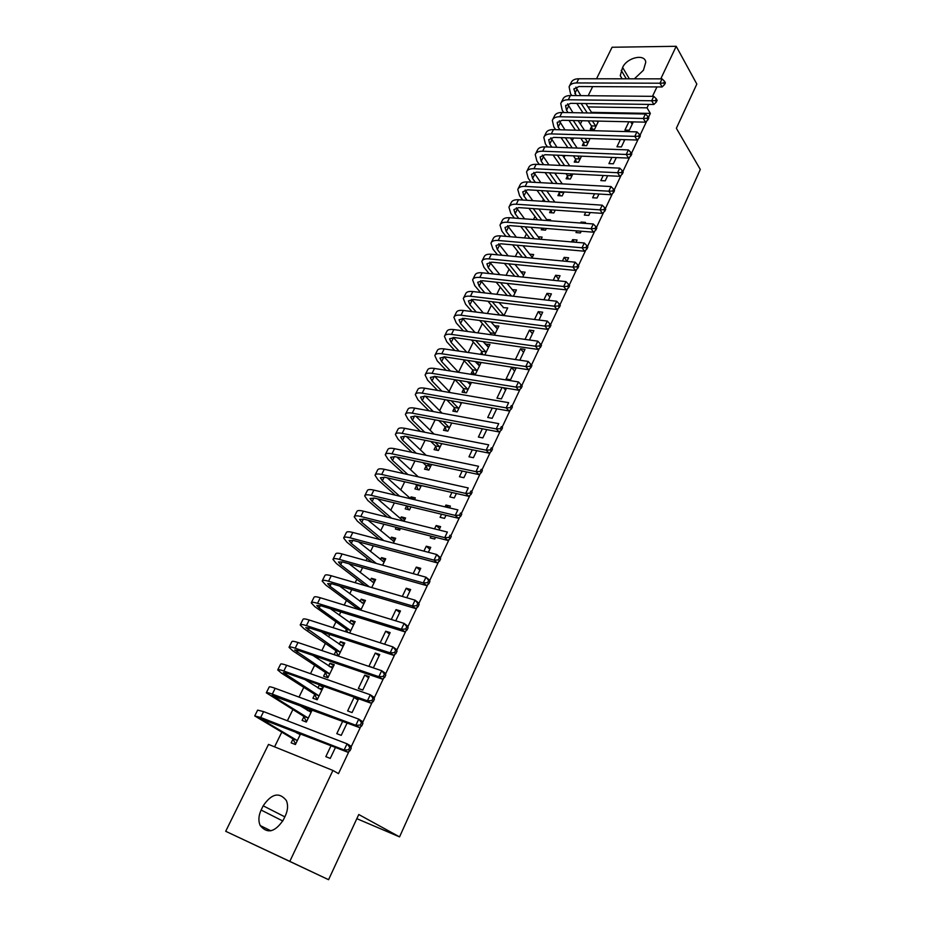 <?xml version="1.0" encoding="UTF-8"?>
<svg xmlns="http://www.w3.org/2000/svg" width="926" height="926" viewBox="0 0 926 926"><rect width="100%" height="100%" fill="white"/><g stroke="black" fill="none" stroke-linecap="round" stroke-linejoin="round"><path stroke-width="1.39" d="M582.014 120.739L580.382 124.061M573.518 138.032L572.21 140.694M564.941 155.51L563.969 157.478M556.271 173.15L555.646 174.424M551.861 182.133L551.306 183.267M543.469 199.217L542.451 201.301M535.008 216.464L533.503 219.52M526.454 233.884L524.463 237.936M517.819 251.467L515.331 256.525M509.092 269.234L506.105 275.323M500.283 287.176L496.787 294.318M491.393 305.291L487.354 313.497M482.411 323.579L477.839 332.897M473.336 342.064L468.209 352.493M464.169 360.735L458.486 372.298L443.994 356.776L441.633 361.615L439.989 358.038L444.677 356.869L528.526 369.717L525.771 366.534L441.795 353.778C437.778 353.223 435.44 353.813 434.803 355.549L437.28 360.932L446.158 370.319M454.863 379.683L449.11 391.385M445.047 399.673L439.642 410.681M435.127 419.872L430.069 430.173M425.103 440.29L420.404 449.862M414.975 460.928L410.623 469.771M404.72 481.786L400.75 489.877M394.372 502.887L390.772 510.203M383.896 524.22L380.69 530.748M377.299 537.647L376.755 538.747M373.305 545.784L370.493 551.502M367.136 558.355L366.025 560.6M362.598 567.592L360.191 572.488M356.857 579.271L355.167 582.709M351.764 589.642L349.773 593.705M346.474 600.43L344.194 605.072M340.814 611.947L339.252 615.142M335.976 621.809L333.094 627.678M329.737 634.507L328.603 636.822M325.362 643.42L321.854 650.55M318.532 657.321L317.838 658.733M314.632 665.273L310.499 673.688M303.786 687.358L299.005 697.093M292.813 709.698L287.373 720.775M281.724 732.281L274.571 746.854M588.184 95.714L592.675 86.616M596.529 78.779L612.074 47.249L676.2 46.3L660.77 78.849M676.2 46.3L696.827 84.069L676.362 128.274L700.299 169.458L399.557 836.884L358.756 814.51L328.58 879.7L225.701 831.293L268.517 744.4L332.92 770.444L289.815 861.377L225.701 831.293M356.834 818.665L399.557 836.884M583.6 142.882L582.304 145.556L586.575 145.706L590.047 138.553M620.432 139.502L616.959 146.771L621.381 146.921L624.842 139.641M567.43 176.056L566.11 178.776L570.381 179.007L572.824 173.972M603.254 175.489L600.812 180.593L605.234 180.825L607.676 175.709M551.838 212.795L550.947 209.832L549.604 212.644L553.875 212.945L555.218 210.121M585.718 212.228L584.352 215.087L588.774 215.399L590.14 212.529M533.029 246.64L537.312 247.022M538.11 236.755L542.138 237.091L541.05 239.336M567.812 249.731L572.245 250.124M575.972 242.288L577.06 239.996L572.627 239.626L571.539 241.906M523.329 274.895L520.806 271.723L525.088 272.163L522.704 277.071M557.672 280.74L560.045 275.74L555.612 275.288L553.227 280.277M503.293 307.652L507.703 307.918L503.964 315.604M538.955 320.037L542.694 312.201L538.249 311.657L534.51 319.47M480.536 354.334L481.751 351.845M485.432 344.275L489.958 344.403L484.819 354.971M519.845 360.191L524.984 349.403L520.528 348.766L515.4 359.519M463.579 389.128L462.086 392.184L466.368 392.913L471.473 382.426M502.054 387.473L496.961 398.145L501.406 398.909L506.51 388.202M445.036 427.164L443.508 430.289L447.802 431.122L451.738 423.008M482.33 428.784L478.395 437.037L482.84 437.905L486.787 429.618M426.11 465.986L424.548 469.181L428.842 470.107L431.574 464.47M462.178 471.01L459.435 476.751L463.891 477.723L466.623 471.971M406.676 505.839L405.206 508.872L409.489 509.902L410.97 506.869M410.299 498.408L411.051 496.88L415.334 497.875L414.466 499.658M441.552 514.208L440.081 517.298L444.526 518.375L446.008 515.273M449.515 507.911L450.383 506.094L445.927 505.04L445.059 506.858M385.61 549.072L389.892 550.218M390.529 538.967L391.42 537.149L395.703 538.261L393.353 543.099M420.462 558.378L424.918 559.57M428.379 552.301L430.74 547.359L426.284 546.201L423.923 551.132M370.342 580.394L371.372 578.287L375.655 579.502L371.743 587.535M406.757 597.733L410.658 589.515L406.213 588.241L402.301 596.437M345.363 631.625L346.347 629.599M349.704 622.723L350.896 620.293L355.167 621.635L349.646 632.99M384.614 644.23L390.147 632.597L385.702 631.208L380.169 642.794M325.327 672.727L323.602 676.269L327.873 677.763L334.24 664.671L329.969 663.213L328.626 665.956M362.807 690.044L369.185 676.64L364.74 675.112L358.362 688.481L362.807 690.044M303.855 716.793L302.084 720.405L306.356 722.037L312.247 709.906M307.085 710.149L307.976 708.321M342.701 721.285L336.786 733.67L341.231 735.36L347.134 722.951M648.455 117.417L650.341 113.4L591.506 112.347M332.92 770.444L338.488 773.65L349.009 751.38M351 747.166L360.665 726.702M362.633 722.535L372.194 702.302M374.127 698.192L383.572 678.202M385.494 674.14L394.823 654.393M396.722 650.376L405.935 630.861M407.81 626.89L416.92 607.595M418.772 603.671L427.777 584.607M429.618 580.729L438.519 561.885M440.325 558.054L449.122 539.418M450.916 535.633L459.609 517.217M461.38 513.467L469.98 495.26M471.728 491.556L480.235 473.556M481.971 469.887L490.375 452.096M492.088 448.473L500.399 430.868M502.089 427.291L510.307 409.882M511.985 406.34L520.111 389.128M521.778 385.598L529.811 368.594M531.478 365.075L539.395 348.292M541.062 344.785L548.886 328.209M550.542 324.702L558.274 308.346M559.929 304.839L567.557 288.692M569.212 285.185L576.736 269.246M578.391 265.75L585.822 250.02M587.478 246.513L594.805 230.979M596.46 227.483L603.706 212.147M605.349 208.663L612.503 193.511M614.158 190.027L621.219 175.072M622.862 171.588L629.842 156.83M631.486 153.346L638.373 138.761M640.005 135.289L646.811 120.889M331.057 745.673L325.825 756.646L330.258 758.406L335.49 747.409M292.94 739.179L291.158 742.849L295.406 744.539L300.626 733.797M352.077 712.569L358.524 699.026L354.091 697.428L347.632 710.948L352.077 712.569M314.655 694.639L312.907 698.216L317.167 699.778L323.602 686.536L319.343 685.02L317.919 687.937M373.421 667.75L379.729 654.497L375.273 653.038L368.965 666.257L373.421 667.75M335.895 651.047L334.193 654.555L338.465 655.99L344.761 643.038L340.49 641.637L339.229 644.218M395.749 620.837L400.46 610.94L396.015 609.609L391.304 619.482M360.075 601.449L361.186 599.18L365.457 600.453L360.758 610.13M417.626 574.884L420.751 568.321L416.295 567.106L413.181 573.657M380.493 559.57L381.443 557.614L385.725 558.772L382.612 565.196M431.076 536.166L430.243 537.902L434.699 539.036L435.521 537.3M439.005 529.985L440.614 526.616L436.158 525.517L434.549 528.873M396.201 527.334L395.379 529.035L399.662 530.123L400.483 528.422M400.472 518.583L401.282 516.905L405.576 517.97L403.967 521.257M451.923 492.493L449.805 496.915L454.261 497.945L456.379 493.5M459.898 486.092L455.453 485.097M416.503 485.699L414.929 488.916L419.212 489.9L421.33 485.56M420.566 477.353L424.86 478.302M472.306 449.781L468.961 456.796L473.417 457.71L476.763 450.673M435.614 446.482L434.074 449.631L438.368 450.511L441.714 443.623M492.25 408.007L487.724 417.499L492.169 418.309L496.706 408.794M454.353 408.053L452.849 411.144L457.131 411.92L461.657 402.602M510.55 379.718L515.99 368.293L511.534 367.61L506.094 379L510.55 379.718M472.711 370.388L471.23 373.421L475.513 374.104L480.964 362.911L476.67 362.251L476.381 362.865M529.452 340.004L533.874 330.709L529.429 330.119L525.007 339.391M490.155 334.587L490.699 333.476M494.403 325.871L498.871 326.068L494.449 335.177M548.366 300.29L551.41 293.878L546.965 293.38L543.921 299.769M512.078 289.618L516.43 289.954L513.386 296.239M566.874 261.41L568.599 257.787L564.165 257.37L562.429 260.993M529.487 254.152L533.654 254.534L531.918 258.099M576.805 230.875L575.995 232.576L580.428 232.935L581.239 231.234M584.989 223.363L585.452 222.39L581.019 222.066L580.556 223.027M542.046 228.143L541.235 229.81L545.507 230.157L546.328 228.479M546.641 219.52L550.542 219.809L550.079 220.758M594.527 193.766L592.617 197.759L597.05 198.025L598.948 194.02M559.235 192.886L557.892 195.629L562.175 195.895L564.084 191.96M611.878 157.408L608.926 163.601L613.348 163.798L616.299 157.582M575.555 159.399L574.247 162.085L578.519 162.27L581.482 156.17M628.881 121.792L624.923 130.103L629.333 130.219L633.303 121.885M591.575 126.538L590.29 129.177L594.55 129.293L598.532 121.109M621.959 78.814L620.246 75.654L622.608 67.471C626.902 57.539 644.913 53.349 645.769 62.192L643.431 70.26L634.356 78.826M648.663 104.406L647.031 107.833L588.045 106.93M656.939 86.94L652.483 96.339M328.58 879.7L289.815 861.377M650.341 113.4L647.031 107.833M283.333 819.95C275.01 832.231 267.301 834.095 260.206 825.552C258.204 820.911 258.516 815.748 261.12 810.042L263.181 805.817C271.573 793.547 279.293 791.788 286.365 800.527C288.241 805.041 287.917 810.088 285.405 815.656L283.333 819.95M358.049 700.033L354.091 697.428M323.151 687.486L319.343 685.02M368.641 677.786L364.74 675.112M333.719 665.736L329.969 663.213M379.116 655.782L375.273 653.038M344.183 644.218L340.49 641.637M389.476 634.009L385.702 631.208M354.531 622.943L350.896 620.293M399.731 612.48L396.015 609.609M364.775 601.877L361.186 599.18M409.871 591.17L406.213 588.241M374.903 581.042L371.372 578.287M419.906 570.103L416.295 567.106M384.927 560.427L381.443 557.614M429.838 549.257L426.284 546.201M394.846 540.02L391.42 537.149M439.653 528.619L436.158 525.517M404.662 519.833L401.282 516.905M448.879 507.761L445.927 505.04M414.061 499.565L411.051 496.88M496.463 409.292L495.873 408.655M505.596 390.112L503.408 387.693M470.628 384.163L468.556 381.94M514.636 371.129L511.534 367.61M479.68 365.562L476.67 362.251M523.584 352.343L520.528 348.766M488.627 347.134L485.675 343.789M532.438 333.742L529.429 330.119M497.505 328.892L494.588 325.501M541.201 315.326L538.249 311.657M499.021 302.547L503.408 307.397M549.882 297.084L546.965 293.38M514.868 292.801L512.147 289.468M558.482 279.039L555.612 275.288M566.99 261.155L564.165 257.37M574.467 242.161L572.627 239.626M581.771 223.12L581.019 222.066M624.286 140.798L623.534 139.606M632.169 124.258L630.675 121.827M295.672 744.006L292.639 738.647L296.899 740.325L260.449 718.634L347.782 752.201L344.125 750.002L260.681 717.476L254.731 715.937L292.639 738.647M296.714 732.952L298.288 732.883M300.209 734.654L293.287 730.938M348.616 749.782L350.074 750.662L351.255 748.173L349.796 747.294L348.616 749.782L344.125 750.002L347.065 743.798L263.597 711.608L257.636 710.126L254.812 715.786M349.796 747.294L347.065 743.798L350.711 746.009L351.255 748.173M350.074 750.662L347.782 752.201M311.935 710.555L307.86 710.636M306.541 721.643L303.554 716.238L307.826 717.858L271.966 695.495L359.438 727.547L355.85 725.278L272.313 694.118C268.343 692.648 266.341 692.22 266.294 692.81L303.554 716.238M311.101 712.268L298.184 704.663M360.307 725.046L361.742 725.961L362.899 723.507L361.476 722.593L360.307 725.046L355.85 725.278L358.756 719.132L275.207 688.319C271.237 686.872 269.223 686.455 269.165 687.069L266.387 692.625M361.476 722.593L358.756 719.132L362.332 721.423L362.899 723.507M361.742 725.961L359.438 727.547M322.63 688.55L318.891 688.562M317.201 699.489L314.365 694.083L318.625 695.634L283.356 672.612L287.454 673.341L370.956 703.17L367.425 700.832L283.819 671.014C279.837 669.625 277.812 669.267 277.719 669.938L281.654 673.283L314.365 694.083M321.866 690.113L304.967 679.603M371.858 700.612L373.271 701.549L374.417 699.13L373.004 698.181L371.858 700.612L367.425 700.832L370.296 694.766L286.666 665.285C282.696 663.907 280.659 663.572 280.555 664.266L277.823 669.73M373.004 698.181L370.296 694.766L373.815 697.128L374.417 699.13M373.271 701.549L370.956 703.17M333.21 666.789L329.795 666.743M327.839 677.612L325.049 672.172L329.32 673.653L294.63 649.994L298.762 650.573L382.334 679.094L378.861 676.686L295.186 648.188C291.204 646.857 289.144 646.58 289.016 647.332L292.836 650.839L325.049 672.172M332.527 668.202L312.838 655.377M383.271 676.466L384.66 677.427L385.783 675.031L384.406 674.07L383.271 676.466L378.861 676.686L381.697 670.702L298.01 642.517C294.028 641.209 291.968 640.942 291.817 641.718L289.132 647.089M384.406 674.07L381.697 670.702L385.158 673.121L385.783 675.031M384.66 677.427L382.334 679.094M343.673 645.272L340.571 645.167M338.349 655.955L335.617 650.492L339.888 651.916L305.765 627.62L309.944 628.059L393.573 655.295L390.159 652.83L306.425 625.617C302.443 624.356 300.36 624.136 300.186 624.969L303.902 628.638L335.617 650.492M343.06 646.533L321.391 631.787M394.545 652.61L395.911 653.606L397.022 651.233L395.668 650.237L394.545 652.61L390.159 652.83L392.96 646.904L309.215 620.015C305.233 618.765 303.149 618.568 302.952 619.425L300.325 624.691M395.668 650.237L392.96 646.904L396.363 649.392L397.022 651.233M395.911 653.606L393.573 655.295M354.033 623.974L351.232 623.823M347.701 632.377L346.081 629.043L350.352 630.409L319.169 608.023L316.773 605.5L321.009 605.801L404.685 631.787L401.328 629.252L317.537 603.301C313.555 602.097 311.449 601.946 311.229 602.861L314.84 606.68L346.081 629.043M353.489 625.085L330.35 608.695M405.692 629.032L407.023 630.05L408.135 627.712L406.792 626.694L405.692 629.032L401.328 629.252L404.106 623.395L320.303 597.756C316.31 596.564 314.203 596.437 313.972 597.374L311.379 602.56M406.792 626.694L404.106 623.395L407.44 625.953L408.135 627.712M407.023 630.05L404.685 631.787M364.277 602.895L361.777 602.722M356.973 608.972L356.429 607.826L360.7 609.134L329.992 586.251L327.665 583.623L331.948 583.785L415.67 608.544L412.371 605.94L328.533 581.227C324.54 580.081 322.41 580.012 322.155 581.007L325.663 584.966L356.429 607.826M363.802 603.879L339.587 586.042M416.7 605.731L418.02 606.773L419.108 604.458L417.8 603.416L416.7 605.731L412.371 605.94L415.103 600.164L331.253 575.752C327.26 574.618 325.13 574.56 324.864 575.578L322.317 580.66M417.8 603.416L415.103 600.164L418.39 602.78L419.108 604.458M418.02 606.773L415.67 608.544M374.417 582.049L372.206 581.852M369.324 586.829L340.687 564.71L338.441 561.989L342.759 562.013L426.527 585.568L423.275 582.917L339.402 559.397C335.397 558.32 333.256 558.309 332.955 559.373L336.358 563.483L365.041 585.591M374 582.894L348.998 563.772M427.58 582.697L428.877 583.762L429.953 581.482L428.669 580.417L427.58 582.697L423.275 582.917L425.983 577.199L342.099 553.98C338.094 552.915 335.941 552.926 335.64 554.014L333.14 559.015M428.669 580.417L425.983 577.199L429.213 579.873L429.953 581.482M428.877 583.762L426.527 585.568M384.44 561.422L382.519 561.214M376.338 563.459L351.278 543.4L349.102 540.587L353.454 540.483L437.257 562.869L434.062 560.149L350.144 537.821C346.15 536.791 343.974 536.848 343.639 537.994L346.949 542.242L372.044 562.267M384.105 562.128L358.512 541.826M438.345 559.941L439.618 561.029L440.683 558.772L439.41 557.672L438.345 559.941L434.062 560.149L436.736 554.5L352.818 532.462C348.813 531.443 346.637 531.524 346.301 532.682L343.835 537.601M439.41 557.672L436.736 554.5L439.919 557.232L440.683 558.772M439.618 561.029L437.257 562.869M394.372 541.004L392.717 540.796M383.804 540.599L361.753 522.333L359.635 519.428L364.034 519.185L447.86 540.425L444.723 537.647L360.781 516.476C356.776 515.504 354.589 515.62 354.218 516.835L357.424 521.222L379.498 539.464M394.094 541.583L368.073 520.204M448.971 537.439L450.233 538.55L451.286 536.316L450.036 535.205L448.971 537.439L444.723 537.647L447.362 532.056L363.42 511.175C359.415 510.214 357.216 510.353 356.834 511.58L354.426 516.419M450.036 535.205L451.286 536.316M450.233 538.55L447.86 540.425M404.199 520.794L402.81 520.597M398.782 529.892L397.856 527.751M391.605 518.19L372.113 501.487L370.064 498.489L374.498 498.119L458.347 518.236L455.256 515.4L371.291 495.352C367.286 494.449 365.075 494.634 364.67 495.908L367.772 500.434L387.3 517.113M403.412 521.118L377.669 498.882M459.493 515.192L460.72 516.326L461.761 514.115L460.535 512.981L459.493 515.192L455.256 515.4L457.872 509.879L373.907 490.12C369.891 489.217 367.68 489.414 367.263 490.722L364.89 495.468M460.535 512.981L461.761 514.115M460.72 516.326L458.347 518.236M408.516 509.67L406.908 505.897M399.662 496.174L382.369 480.86L380.378 477.781L384.846 477.284L468.706 496.29L465.674 493.408L381.697 474.471C377.681 473.614 375.458 473.857 375.007 475.212L378.028 479.865L395.356 495.167M410.727 498.778L387.253 477.828M469.887 493.199L471.091 494.357L472.121 492.181L470.917 491.023L469.887 493.199L465.674 493.408L468.255 487.944L384.278 469.285C380.262 468.44 378.028 468.706 377.576 470.072L375.25 474.737M470.917 491.023L472.121 492.181M471.091 494.357L468.706 496.29M418.147 489.657L416.26 485.12L420.543 486.092L419.501 485.143M407.903 474.54L392.508 460.454L390.575 457.282L395.089 456.68L478.962 474.598L475.976 471.658L391.976 453.809C387.971 453.011 385.725 453.312 385.239 454.735L388.168 459.516L403.597 473.58M415.218 484.171L416.26 485.12M420.543 486.092L420.786 486.671M418.309 476.855L396.826 457.05M480.154 471.461L481.346 472.642L482.365 470.477L481.184 469.297L480.154 471.461L475.976 471.658L478.534 466.264L394.534 448.682C390.517 447.895 388.272 448.219 387.786 449.654L385.494 454.238M481.184 469.297L482.365 470.477M481.346 472.642L478.962 474.598M427.673 469.852L425.867 465.408L430.162 466.322L427.21 463.544M416.283 453.242L402.532 440.267L400.669 437.014L405.218 436.285L489.09 453.161L486.162 450.163L402.162 433.38C398.145 432.627 395.877 432.986 395.367 434.479L398.192 439.387L411.966 452.339M422.916 462.618L425.867 465.408M430.162 466.322L430.393 466.912M426.11 455.291L406.352 436.516M490.317 449.967L491.486 451.159L492.493 449.029L491.324 447.825L490.317 449.967L486.162 450.163L488.685 444.827L404.685 428.298C400.669 427.569 398.4 427.939 397.879 429.444L395.622 433.958M491.324 447.825L492.493 449.029M491.486 451.159L489.09 453.161M437.118 450.256L435.382 445.892L439.676 446.76L435.081 442.292M424.756 432.257L412.464 420.288L410.658 416.955L415.242 416.11L499.114 431.944L496.232 428.912L412.22 413.158C408.204 412.464 405.924 412.88 405.38 414.431L408.123 419.466L420.439 431.4M430.775 441.424L435.382 445.892M439.676 446.76L439.908 447.351M434.062 434.086L415.843 416.225M500.364 428.703L501.522 429.93L502.517 427.812L501.36 426.597L500.364 428.703L496.232 428.912L498.732 423.633L414.721 408.135C410.704 407.452 408.424 407.891 407.868 409.454L405.657 413.887M501.36 426.597L502.517 427.812M501.522 429.93L499.114 431.944M446.471 430.856L444.804 426.573L449.087 427.395L443.079 421.365M433.299 411.561L422.291 400.53L420.531 397.115L425.15 396.154L509.022 410.97L506.186 407.88L422.187 393.156C418.17 392.508 415.867 392.983 415.288 394.592L417.939 399.743L428.981 410.762M438.774 420.554L444.804 426.573M449.087 427.395L449.318 427.986M442.13 413.193L425.277 396.178M510.295 407.683L511.43 408.922L512.414 406.838L511.279 405.6L510.295 407.683L506.186 407.88L508.652 402.671L424.664 388.191C420.635 387.554 418.332 388.04 417.753 389.672L415.577 394.025M511.279 405.6L512.414 406.838M511.43 408.922L509.022 410.97M455.731 411.665L454.122 407.452L458.416 408.227L451.17 400.75M441.876 391.154L432.014 380.968L430.312 377.472L434.965 376.407L518.826 390.24L516.037 387.091L432.048 373.363C428.02 372.761 425.705 373.294 425.092 374.972L427.662 380.239L437.558 390.413M446.864 399.986L454.122 407.452M458.416 408.227L458.636 408.829M461.183 403.586L459.539 402.231M450.291 392.601L434.664 376.361M520.123 386.906L521.234 388.156L522.206 386.096L521.095 384.834L520.123 386.906L516.037 387.091L518.479 381.94L434.491 368.455C430.474 367.865 428.148 368.409 427.534 370.099L425.393 374.382M518.479 381.94L521.095 384.834M521.234 388.156L518.826 390.24M464.898 392.67L463.347 388.526L467.642 389.256L459.331 380.424M455.025 379.718L463.347 388.526M450.476 371.013L441.633 361.615M467.642 389.256L467.861 389.858M470.385 384.66L467.317 381.743M529.834 366.337L530.934 367.622L531.894 365.573L530.806 364.3L529.834 366.337L525.771 366.534L528.19 361.429L444.214 348.917C440.197 348.373 437.859 348.975 437.211 350.722L435.104 354.936M528.19 361.429L530.806 364.3M530.934 367.622L528.526 369.717M473.973 373.861L472.491 369.787L476.774 370.469L467.537 360.376M459.088 351.139L451.147 342.458L449.561 338.812L454.284 337.527L538.11 349.426L535.402 346.197L451.448 334.402C447.42 333.892 445.07 334.541 444.399 336.323L446.807 341.821L454.759 350.491M463.231 359.705L472.491 369.787M476.774 370.469L476.994 371.071M479.494 365.932L475.177 361.545M466.762 352.274L453.277 337.423M539.453 346.011L540.529 347.308L541.479 345.282L540.402 343.986L539.453 346.011L535.402 346.197L537.798 341.15L453.844 329.587C449.816 329.1 447.466 329.749 446.783 331.554L444.723 335.687M537.798 341.15L540.402 343.986M540.529 347.308L538.11 349.426M482.759 354.658L481.532 351.243L485.814 351.868L475.767 340.583M467.688 331.496L460.569 323.498L459.041 319.783L463.787 318.394L547.59 329.367L544.928 326.091L460.998 315.222C456.969 314.771 454.608 315.465 453.902 317.305L456.229 322.908L463.359 330.906M471.461 339.969L481.532 351.243M485.814 351.868L486.034 352.482M488.511 347.389L483.083 341.613M475.038 332.503L462.502 318.289M548.956 325.894L550.009 327.214L550.958 325.211L549.894 323.892L548.956 325.894L544.928 326.091L547.301 321.09L463.37 310.465C459.342 310.013 456.981 310.719 456.263 312.583L454.238 316.646M547.301 321.09L549.894 323.892M550.009 327.214L547.59 329.367M491.139 334.726L490.491 332.874L494.773 333.464L484.02 321.044M476.277 312.097L469.899 304.723L468.417 300.938L473.198 299.457L556.977 309.504L554.361 306.193L470.443 296.251C466.426 295.834 464.042 296.575 463.313 298.485L465.558 304.191L471.947 311.553M479.703 320.477L490.491 332.874M494.773 333.464L494.982 334.066M497.436 329.031L491.035 321.959M483.326 312.988L471.658 299.364M558.355 305.997L559.397 307.328L560.334 305.36L559.292 304.029L558.355 305.997L554.361 306.193L556.7 301.251L472.792 291.54C468.764 291.134 466.391 291.887 465.651 293.808L463.648 297.802M556.7 301.251L559.292 304.029M559.397 307.328L556.977 309.504M499.473 315.037L503.64 315.234L492.273 301.737M484.842 292.929L479.136 286.157L477.7 282.291L482.504 280.705L566.261 289.873L563.679 286.504L479.795 277.464C475.779 277.094 473.383 277.893 472.619 279.849L474.783 285.659L480.513 292.431M487.956 301.228L499.357 314.69M491.613 293.716L480.756 280.647M567.661 286.319L568.68 287.673L569.606 285.717L568.587 284.363L567.661 286.319L563.679 286.504L565.994 281.62L482.122 272.8C478.094 272.441 475.698 273.251 474.934 275.219L472.978 279.143M565.994 281.62L568.587 284.363M568.68 287.673L566.261 289.873M493.373 273.98L488.268 267.764L486.891 263.841L491.729 262.151L575.44 270.438L572.905 267.035L489.055 258.875C485.027 258.551 482.62 259.396 481.844 261.398L483.928 267.325L489.044 273.529M496.197 282.21L507.17 295.51M511.453 296.007L500.515 282.673M515.018 292.859L507.008 283.391M499.89 274.675L489.785 262.139M576.863 266.85L577.87 268.216L578.785 266.283L577.778 264.917L576.863 266.85L572.905 267.035L575.196 262.197L491.359 254.256C487.331 253.944 484.923 254.8 484.124 256.815L482.203 260.681M575.196 262.197L577.778 264.917M577.87 268.216L575.44 270.438M501.869 255.252L497.32 249.557L495.989 245.575L500.85 243.793L584.526 251.212L582.026 247.774L498.223 240.471C494.195 240.193 491.775 241.084 490.965 243.144L492.968 249.163L497.54 254.847M504.415 263.412L514.717 276.226M519 276.677L508.733 263.841M523.688 275.034L514.995 264.454M508.154 255.854L498.732 243.816M585.961 247.589L586.957 248.967L587.86 247.057L586.864 245.679L585.961 247.589L582.026 247.774L584.294 242.994L500.491 235.899C496.475 235.632 494.044 236.535 493.222 238.607L491.336 242.404M584.294 242.994L586.864 245.679M586.957 248.967L584.526 251.212M510.319 236.732L506.267 231.546L504.994 227.483L509.879 225.608L593.508 232.194L591.054 228.71L507.286 222.263C503.269 222.02 500.827 222.958 499.994 225.064L501.927 231.187L505.99 236.373M512.622 244.834L522.299 257.185M526.581 257.59L516.94 245.216M532.265 257.382L522.97 245.749M516.384 237.253L507.61 225.689M594.967 228.537L595.95 229.926L596.842 228.028L595.869 226.639L594.967 228.537L591.054 228.71L593.3 223.976L509.543 217.737C505.515 217.506 503.084 218.455 502.239 220.573L500.376 224.312M593.3 223.976L595.869 226.639M595.95 229.926L593.508 232.194M518.722 218.42L515.134 213.698L513.907 209.577L518.815 207.621L602.398 213.374L599.99 209.855L516.268 204.229C512.24 204.033 509.798 205.016 508.93 207.181L510.793 213.385L514.393 218.096M520.794 226.476L529.892 238.387M534.186 238.758L525.1 226.812M539.985 239.244L530.945 227.275M524.591 218.86L516.407 207.748M603.879 209.67L604.84 211.082L605.731 209.207L604.771 207.794L603.879 209.67L599.99 209.855L602.213 205.167L518.502 199.75C514.474 199.565 512.032 200.548 511.152 202.725L509.323 206.394M602.213 205.167L604.771 207.794M604.84 211.082L602.398 213.374M543.516 229.995L542.972 228.213M527.079 200.305L523.919 196.034L522.739 191.856L527.67 189.807L611.206 194.749L608.833 191.196L525.158 186.381C521.13 186.219 518.676 187.249 517.784 189.46L519.579 195.768L522.75 200.028M528.931 208.315L537.508 219.821M541.791 220.145L533.237 208.605M547.416 220.562L538.886 208.998M532.751 200.676L525.135 189.992M612.699 191.011L613.649 192.434L614.517 190.582L613.579 189.159L612.699 191.011L608.833 191.196L611.021 186.554L527.369 181.947C523.34 181.797 520.875 182.839 519.984 185.061L518.178 188.661M611.021 186.554L613.579 189.159M613.649 192.434L611.206 194.749M535.39 182.387L532.612 178.544L531.466 174.308L536.432 172.167L619.911 176.322L617.573 172.722L533.955 168.717C529.938 168.59 527.461 169.655 526.547 171.923L528.271 178.313L531.061 182.156M537.022 190.351L545.113 201.474M549.407 201.752L541.34 190.617M554.848 202.099L546.803 190.93M540.877 182.688L533.781 172.41M621.427 172.549L622.353 173.984L623.221 172.155L622.295 170.72L621.427 172.549L617.573 172.722L619.749 168.138L536.142 164.319C532.126 164.215 529.649 165.291 528.723 167.56L526.952 171.102M619.749 168.138L622.295 170.72M622.353 173.984L619.911 176.322M560.091 195.768L559.049 192.261L563.321 192.515L562.881 191.89M543.643 164.666L541.212 161.228L540.124 156.934L545.113 154.7L628.534 158.08L626.231 154.457L542.671 151.216C538.643 151.135 536.166 152.246 535.228 154.549L536.883 161.043L539.314 164.469M545.09 172.595L552.718 183.348M558.61 191.636L559.049 192.261M557.012 183.579L549.396 172.815M563.321 192.515L563.506 193.14M562.279 183.869L554.697 173.069M548.956 164.909L542.347 155.012M630.062 154.272L630.976 155.73L631.833 153.913L630.919 152.454L630.062 154.272L626.231 154.457L628.384 149.919L544.835 146.875C540.807 146.794 538.33 147.917 537.381 150.244L535.645 153.728M628.384 149.919L630.919 152.454M630.976 155.73L628.534 158.08M568.263 178.892L567.256 175.431L571.527 175.651L570.277 173.845M551.838 147.13L549.743 144.086L548.69 139.722L553.702 137.407L637.065 140.023L634.796 136.365L551.294 133.9C547.278 133.853 544.777 135.011 543.817 137.361L545.402 143.924L547.509 146.968M553.1 155.024L560.311 165.43M566.006 173.637L567.256 175.431M564.605 165.627L557.406 155.198M571.527 175.651L571.701 176.276M569.721 165.858L562.545 155.406M557.001 147.315L550.843 137.789M638.604 136.191L639.507 137.661L640.364 135.867L639.461 134.397L638.604 136.191L634.796 136.365L636.926 131.874L553.435 129.594C549.419 129.559 546.919 130.716 545.946 133.089L544.245 136.504M636.926 131.874L639.461 134.397M639.507 137.661L637.065 140.023M576.354 162.177L575.382 158.774L579.653 158.948L577.674 156.019M559.975 129.767L558.181 127.093L557.174 122.683L562.209 120.287L645.503 122.163L643.281 118.47L559.836 116.745C555.82 116.734 553.308 117.938 552.324 120.334L553.841 126.989L555.658 129.652M561.063 137.638L567.893 147.709M573.402 155.846L575.382 158.774M572.175 147.871L565.381 137.777M579.653 158.948L579.826 159.573M577.141 148.044L570.37 137.939M564.987 129.906L559.258 120.739M647.066 118.296L647.957 119.778L648.79 117.996L647.911 116.514L647.066 118.296L643.281 118.47L645.387 114.025L561.955 112.486C557.938 112.486 555.426 113.69 554.442 116.097L552.753 119.466M645.387 114.025L647.911 116.514M647.957 119.778L645.503 122.163M584.375 145.625L583.426 142.257L587.697 142.407L585.058 138.391M568.066 112.602L566.538 110.275L565.578 105.807L570.624 103.342L653.86 104.476L651.673 100.749L568.298 99.765C564.281 99.788 561.758 101.027 560.751 103.469L562.209 110.206L563.737 112.521M568.981 120.438L575.44 130.196M580.787 138.263L583.426 142.257M579.734 130.311L573.298 120.542M587.697 142.407L587.871 143.032M584.561 130.439L578.137 120.646M572.928 112.683L567.592 103.851M655.446 100.575L656.314 102.068L657.147 100.309L656.279 98.816L655.446 100.575L651.673 100.749L653.756 96.35L570.393 95.54C566.376 95.575 563.865 96.825 562.846 99.279L561.191 102.589M653.756 96.35L656.279 98.816M656.314 102.068L653.86 104.476M592.316 129.235L591.401 125.901L595.673 126.005L592.42 120.97M576.088 95.598L573.9 89.104L578.97 86.546L662.136 86.963L659.972 83.213L576.666 82.946C572.65 83.004 570.127 84.289 569.096 86.766L570.485 93.584L571.759 95.552M576.852 103.423L582.963 112.868M588.149 120.878L591.401 125.901M587.258 112.949L581.158 103.481M595.673 126.005L595.835 126.642M598.022 122.151L597.096 121.074M591.945 113.041L585.869 103.55M580.81 95.644L575.856 87.125M663.734 83.039L664.59 84.544L665.412 82.808L664.555 81.303L663.734 83.039L659.972 83.213L662.044 78.86L578.75 78.768C574.733 78.837 572.21 80.122 571.168 82.622L569.536 85.875M662.044 78.86L664.555 81.303M664.59 84.544L662.136 86.963M261.12 810.042L282.8 821.003M263.181 805.817L284.826 816.848M622.608 67.471L629.367 78.826M621.219 70.33L626.289 78.814M263.204 720.636L263.794 719.433M260.681 717.476L263.597 711.608M274.652 697.602L275.369 696.144M272.313 694.118L275.207 688.319M285.96 674.834L286.817 673.121M283.819 671.014L286.666 665.285M297.153 652.309L298.126 650.365M295.186 648.188L298.01 642.517M308.219 630.05L309.307 627.863M306.425 625.617L309.215 620.015M319.169 608.023L320.361 605.604M317.537 603.301L320.303 597.756M329.992 586.251L331.3 583.6M328.533 581.227L331.253 575.752M340.687 564.71L342.122 561.839M339.402 559.397L342.099 553.98M351.278 543.4L352.818 540.321M350.144 537.821L352.818 532.462M361.753 522.333L363.397 519.035M360.781 516.476L363.42 511.175M372.113 501.487L373.861 497.98M371.291 495.352L373.907 490.12M382.369 480.86L384.209 477.156M381.697 474.471L384.278 469.285M392.508 460.454L394.441 456.553M391.976 453.809L394.534 448.682M402.532 440.267L404.569 436.169M402.162 433.38L404.685 428.298M412.464 420.288L414.593 416.005M412.22 413.158L414.721 408.135M422.291 400.53L424.513 396.05M422.187 393.156L424.664 388.191M432.014 380.968L434.317 376.315M432.048 373.363L434.491 368.455M441.795 353.778L444.214 348.917M451.147 342.458L453.509 337.701M451.448 334.402L453.844 329.587M460.569 323.498L462.907 318.787M460.998 315.222L463.37 310.465M469.899 304.723L472.214 300.07M470.443 296.251L472.792 291.54M479.136 286.157L481.427 281.539M479.795 277.464L482.122 272.8M488.268 267.764L490.537 263.192M489.055 258.875L491.359 254.256M497.32 249.557L499.565 245.043M498.223 240.471L500.491 235.899M506.267 231.546L508.501 227.067M507.286 222.263L509.543 217.737M515.134 213.698L517.345 209.264M516.268 204.229L518.502 199.75M523.919 196.034L526.095 191.647M525.158 186.381L527.369 181.947M532.612 178.544L534.765 174.204M533.955 168.717L536.142 164.319M541.212 161.228L543.354 156.922M542.671 151.216L544.835 146.875M549.743 144.086L551.85 139.814M551.294 133.9L553.435 129.594M558.181 127.093L560.276 122.88M559.836 116.745L561.955 112.486M566.538 110.275L568.61 106.096M568.298 99.765L570.393 95.54M574.815 93.63L576.875 89.486M576.666 82.946L578.75 78.768M260.206 825.552L270.878 830.807M620.246 75.654L622.133 78.814M557.174 122.683L557.464 122.105M565.578 105.807L565.867 105.228M573.9 89.104L574.189 88.502"/></g></svg>
